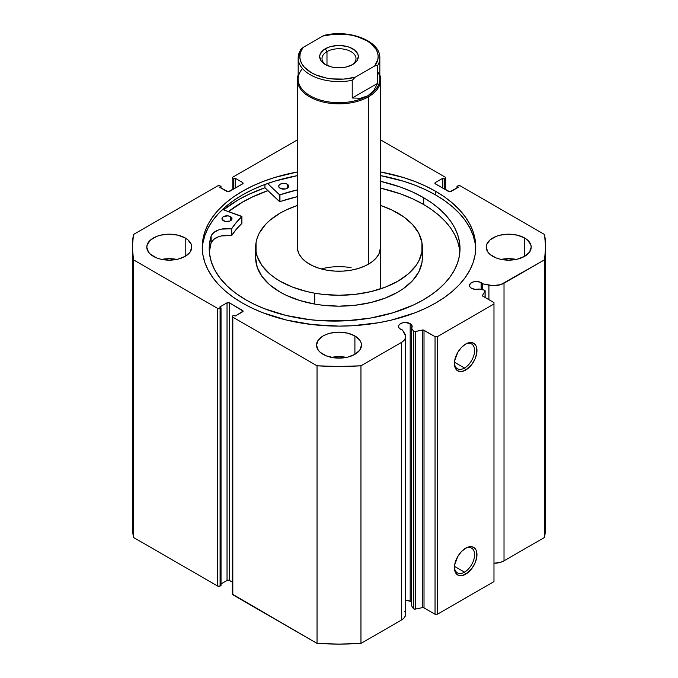 <?xml version="1.0" encoding="UTF-8"?>
<svg xmlns="http://www.w3.org/2000/svg" width="678" height="678" viewBox="0 0 678 678"><rect width="100%" height="100%" fill="white"/><g stroke="black" fill="none" stroke-linecap="round" stroke-linejoin="round"><path stroke-width="1.02" d="M411.402 602.234L410.173 601.267L410.173 323.652L405.342 322.499L402.724 322.796L399.656 324.254L398.639 325.677L398.639 327.211L399.656 328.635L402.452 330.017A6.831 3.949 180 0 1 400.512 329.237A6.831 3.949 180 0 1 398.511 326.449A6.831 3.949 180 0 1 402.724 322.796A6.831 3.949 180 0 1 410.173 323.652A6.831 3.949 180 0 1 412.173 326.449A6.831 3.949 180 0 1 411.538 328.11L413.3 330.906L413.3 608.522L411.538 605.725L413.3 608.522A1.67 0.966 180 0 0 413.682 608.869A1.67 0.966 0 0 0 415.436 609.098L413.682 608.869L413.682 331.262A1.67 0.966 180 0 0 415.436 331.483L415.436 609.098L415.436 331.483L422.267 330.042L422.267 607.658L415.436 609.098L422.267 607.658A1.67 0.966 0 0 1 424.013 607.886L424.013 330.271L424.013 607.886L422.267 607.658L422.267 330.042A1.67 0.966 180 0 1 424.013 330.271L435.047 336.644L435.047 614.251L424.013 607.886L435.047 614.251L437.403 614.251L437.403 336.644L437.403 614.251L435.047 614.251L435.047 336.644L437.403 336.644L493.974 303.981L493.974 581.597L437.403 614.251L493.974 581.597L493.974 302.617L482.939 296.252A1.67 0.966 180 0 1 482.456 295.566A1.67 0.966 180 0 1 482.558 295.244L485.041 291.294A1.67 0.966 180 0 0 485.143 290.964A1.67 0.966 180 0 0 484.05 290.057L479.202 289.04A6.831 3.949 180 0 1 471.481 288.26L475.125 289.353L479.202 289.04L484.6 290.252L485.041 291.294L482.558 295.244L482.66 296.032L493.974 302.617L493.974 303.981L437.403 336.644L435.047 336.644L423.199 330.008L415.436 331.483L413.682 331.262A1.67 0.966 180 0 1 413.3 330.906L413.3 608.522A1.67 0.966 0 0 0 413.682 608.869L413.682 331.262A1.67 0.966 180 0 1 413.3 330.906L411.538 328.11L412.071 325.762L410.173 323.652L410.173 601.267A6.831 3.949 0 0 0 405.656 600.115M481.151 282.675L481.151 289.455L481.151 282.675L480.117 282.184L476.32 281.523L473.702 281.819L470.634 283.277L469.481 285.463A6.831 3.949 180 0 1 473.702 281.819A6.831 3.949 180 0 1 481.151 282.675A6.831 3.949 180 0 1 482.507 283.802L481.151 282.675M471.481 288.26A6.831 3.949 180 0 1 469.481 285.463L470.007 286.98L471.481 288.26M464.515 572.156A14.28 8.246 120 0 0 474.608 555.002A14.28 8.246 120 0 0 465.083 548.536A14.28 8.246 -60 0 1 471.651 548.138A14.28 8.246 -60 0 1 473.837 559.579A14.28 8.246 -60 0 1 464.515 572.156L454.472 566.359L464.515 572.156A14.28 8.246 -60 0 1 457.379 572.868A14.28 8.246 -60 0 1 454.438 566.978A14.28 8.246 120 0 0 464.515 572.156L465.693 574.198L464.515 572.156M465.693 548.163A15.941 9.204 -60 0 1 476.965 554.672A15.941 9.204 -60 0 1 465.693 574.198L461.379 575.698L457.718 574.986L455.277 572.181L454.633 570.105L454.633 565.028L457.718 556.579L461.379 551.646L465.693 548.163L470.007 546.663L471.956 546.739L475.066 548.536L476.109 550.189L476.753 552.256L476.753 557.341L475.066 563.003L471.956 568.393L465.693 574.198A15.941 9.204 -60 0 1 454.421 567.689A15.941 9.204 -60 0 1 465.693 548.163L465.693 548.163M464.515 368.027A14.28 8.246 120 0 0 474.608 350.882A14.28 8.246 120 0 0 465.083 344.407A14.28 8.246 -60 0 1 471.651 344.009A14.28 8.246 -60 0 1 473.837 355.45A14.28 8.246 -60 0 1 464.515 368.027L454.472 362.23L464.515 368.027A14.28 8.246 -60 0 1 457.379 368.739A14.28 8.246 -60 0 1 454.438 362.857A14.28 8.246 120 0 0 464.515 368.027L465.693 370.069L464.515 368.027M465.693 344.034A15.941 9.204 -60 0 1 476.965 350.543A15.941 9.204 -60 0 1 465.693 370.069L461.379 371.569L457.718 370.858L455.277 368.052L454.633 365.976L454.633 360.899L457.718 352.45L461.379 347.517L465.693 344.034L470.007 342.534L471.956 342.61L475.066 344.407L476.109 346.06L476.753 348.128L476.753 353.213L475.066 358.874L471.956 364.264L465.693 370.069A15.941 9.204 -60 0 1 454.421 363.561A15.941 9.204 -60 0 1 465.693 344.034L465.693 344.034M435.7 191.34A136.753 78.953 180 0 1 475.753 247.165A136.753 78.953 180 0 1 391.333 320.109A136.753 78.953 180 0 1 242.3 302.99L252.241 308.193L263.022 312.812L286.667 320.109L312.321 324.601L339 326.118L352.407 325.737L378.697 322.72L391.333 320.109L414.978 312.812L425.759 308.193L435.7 302.99L444.709 297.252L452.709 291.031L459.608 284.387L465.345 277.378L469.862 270.081L473.125 262.572L475.092 254.903L475.753 247.165L475.092 239.427L473.125 231.766L469.862 224.249L465.345 216.952L459.608 209.951L452.709 203.298L444.709 197.078L435.7 191.34L425.759 186.136L414.978 181.518L403.461 177.534L380.663 171.966A136.753 78.953 180 0 1 435.7 191.34L435.7 195.01L435.7 191.34M475.719 249.004A136.753 78.953 0 0 0 435.7 195.01A136.753 78.953 0 0 0 380.663 175.644L403.461 181.212L414.978 185.196L425.759 189.806L435.7 195.01L444.709 200.756L452.709 206.976L459.608 213.621L465.345 220.63L469.862 227.918L473.125 235.436L475.092 243.105M176.788 259.411A22.501 12.992 0 0 0 161.796 259.411L169.288 258.674L176.788 259.411M185.204 237.978L185.204 256.352L190.077 252.14L191.789 247.165L191.357 244.631L188.001 239.953L185.204 237.978L177.899 235.164L169.288 234.173L160.678 235.164L156.787 236.368L150.584 239.953L147.228 244.631L146.795 247.165A22.501 12.992 180 0 1 160.678 235.164A22.501 12.992 180 0 1 185.204 237.978A22.501 12.992 180 0 1 191.789 247.165A22.501 12.992 180 0 1 177.899 259.166A22.501 12.992 180 0 1 153.381 256.352A22.501 12.992 180 0 1 146.795 247.165L148.507 252.14L150.584 254.386L156.787 257.971L160.678 259.166L169.288 260.157L177.899 259.166L185.204 256.352L185.204 237.978M346.5 357.391A22.501 12.992 0 0 0 331.5 357.391L339 356.653L346.5 357.391M354.908 335.957L354.908 354.331L359.789 350.119L361.501 345.144L361.069 342.61L359.789 340.178L354.908 335.957L347.611 333.144L339 332.152L330.389 333.144L326.499 334.347L323.092 335.957L318.211 340.178L316.499 345.144A22.501 12.992 180 0 1 330.389 333.144A22.501 12.992 180 0 1 354.908 335.957A22.501 12.992 180 0 1 361.501 345.144A22.501 12.992 180 0 1 347.611 357.145A22.501 12.992 180 0 1 323.092 354.331A22.501 12.992 180 0 1 316.499 345.144L318.211 350.119L320.296 352.365L326.499 355.95L334.61 357.891L343.39 357.891L347.611 357.145L354.908 354.331L354.908 335.957M516.204 259.411A22.501 12.992 0 0 0 501.212 259.411L508.712 258.674L516.204 259.411M524.619 237.978L524.619 256.352L529.493 252.14L531.205 247.165L530.772 244.631L527.416 239.953L524.619 237.978L517.322 235.164L508.712 234.173L500.101 235.164L496.211 236.368L489.999 239.953L486.643 244.631L486.211 247.165A22.501 12.992 180 0 1 500.101 235.164A22.501 12.992 180 0 1 524.619 237.978A22.501 12.992 180 0 1 531.205 247.165A22.501 12.992 180 0 1 517.322 259.166A22.501 12.992 180 0 1 492.796 256.352A22.501 12.992 180 0 1 486.211 247.165L487.923 252.14L489.999 254.386L496.211 257.971L500.101 259.166L508.712 260.157L517.322 259.166L524.619 256.352L524.619 237.978M405.656 336.559A14.399 8.314 180 0 0 404.783 333.72L402.452 330.017L405.622 336.017L405.308 338.364L403.876 340.559L401.435 342.441L360.959 365.806L339 366.484L317.041 365.806L232.817 317.177L232.325 316.499L232.817 315.821L233.757 315.278L235.173 316.092L243.088 311.126L229.393 302.82L227.037 302.82L219.613 307.109L221.028 307.931L219.545 308.676L217.731 308.473L133.498 259.844L132.329 247.165L133.498 234.486L217.731 185.857L220.087 185.857L221.028 186.408L219.613 187.221L228.215 191.789L242.597 183.891L243.088 183.204L242.597 182.526L235.173 178.238L233.757 179.06L232.452 178.195L232.817 177.153L297.337 139.905L232.817 177.153A1.67 0.966 180 0 0 232.325 177.831A1.67 0.966 180 0 0 232.817 178.509L233.757 179.06L233.757 188.993L233.757 179.06L235.173 178.238L235.173 188.17L235.173 178.238L242.597 182.526L242.597 183.891L229.393 191.51A1.67 0.966 180 0 1 227.037 191.51L219.613 187.221L221.028 186.408L221.028 188.035L221.028 186.408L220.087 185.857A1.67 0.966 180 0 0 217.731 185.857L133.498 234.486A206.671 119.32 180 0 0 132.329 247.165A206.671 119.32 180 0 0 133.498 259.844L217.731 308.473L217.731 586.089L133.498 537.459L132.329 524.78A206.671 119.32 0 0 0 133.498 537.459L133.498 259.844L133.498 537.459L217.731 586.089A1.67 0.966 0 0 0 220.087 586.089L217.731 586.089L217.731 308.473A1.67 0.966 180 0 0 220.087 308.473L221.028 307.931L221.028 585.538L220.087 586.089L220.087 308.473L220.087 586.089L221.028 585.538L221.028 307.931L219.613 307.109L227.037 302.82L227.037 580.436L221.028 583.911L227.037 580.436L227.037 302.82A1.67 0.966 180 0 1 229.393 302.82L242.597 310.448L242.597 311.804L235.173 316.092L233.757 315.278L232.817 315.821A1.67 0.966 180 0 0 232.325 316.499A1.67 0.966 180 0 0 232.817 317.177L317.041 365.806L317.041 643.422L232.325 594.114A1.67 0.966 0 0 0 232.817 594.792L232.817 317.177L232.817 594.792L317.041 643.422A206.671 119.32 0 0 0 360.959 643.422L339 644.1L317.041 643.422L317.041 365.806A206.671 119.32 180 0 0 360.959 365.806L401.435 342.441L401.435 620.056L360.959 643.422L360.959 365.806L360.959 643.422L401.435 620.056A14.399 8.314 0 0 0 405.656 614.175L405.656 336.559A14.399 8.314 180 0 1 401.435 342.441L401.435 620.056L403.876 618.175L405.308 615.98L405.622 613.632L404.783 611.336M380.663 139.905L445.183 177.153L445.548 178.195L444.243 179.06L442.827 178.238L435.403 182.526L434.912 183.204L435.403 183.891L449.785 191.789L458.387 187.221L456.972 186.408L457.913 185.857L460.269 185.857L544.502 234.486L545.671 247.165L544.502 259.844L500.762 284.624L492.898 285.633L482.507 283.802L482.507 289.735L482.507 283.802L488.914 285.15L488.914 299.701L488.914 285.15A14.399 8.314 180 0 0 504.017 283.209L544.502 259.844L544.502 537.459L504.017 560.825L500.762 562.24L493.974 563.265A14.399 8.314 0 0 0 504.017 560.825L504.017 283.209L504.017 560.825L544.502 537.459A206.671 119.32 0 0 0 545.671 524.78L544.502 537.459L544.502 259.844A206.671 119.32 180 0 0 545.671 247.165A206.671 119.32 180 0 0 544.502 234.486L460.269 185.857A1.67 0.966 180 0 0 457.913 185.857L456.972 186.408L456.972 188.035L456.972 186.408L458.387 187.221L450.963 191.51A1.67 0.966 180 0 1 448.607 191.51L435.403 183.891L435.403 182.526L442.827 178.238L442.827 188.17L442.827 178.238L444.243 179.06L444.243 188.993L444.243 179.06L445.183 178.509L445.183 189.535L445.183 178.509A1.67 0.966 180 0 0 445.675 177.831A1.67 0.966 180 0 0 445.183 177.153L380.663 139.905M297.337 171.966L274.539 177.534L263.022 181.518L252.241 186.136L242.3 191.34L233.291 197.078L225.291 203.298L218.392 209.951L212.655 216.952L208.138 224.249L204.875 231.766L202.908 239.427L202.247 247.165L202.908 254.903L204.875 262.572L208.138 270.081L212.655 277.378L218.392 284.387L225.291 291.031L233.291 297.252L242.3 302.99A136.753 78.953 180 0 1 202.247 247.165A136.753 78.953 180 0 1 297.337 171.966M411.538 602.395A6.831 3.949 0 0 0 410.173 601.267L405.342 600.115M232.325 582.131L228.859 580.232L227.037 580.436A1.67 0.966 0 0 1 229.393 580.436L229.393 302.82L229.393 580.436L232.325 582.131M232.817 189.535L232.817 178.509L232.817 189.535M435.403 182.526L435.403 183.891A1.67 0.966 180 0 1 434.912 183.204A1.67 0.966 180 0 1 435.403 182.526M242.597 182.526A1.67 0.966 180 0 1 243.088 183.204A1.67 0.966 180 0 1 242.597 183.891L242.597 182.526M242.597 310.448A1.67 0.966 180 0 1 243.088 311.126A1.67 0.966 180 0 1 242.597 311.804L242.597 310.448M202.908 243.105L204.875 235.436L208.138 227.918L212.655 220.63L218.392 213.621L225.291 206.976L233.291 200.756L242.3 195.01L252.241 189.806L263.022 185.196L274.539 181.212L297.337 175.644A136.753 78.953 0 0 0 202.281 249.004M264.945 187.764A142.499 82.275 0 0 0 223.562 209.816L238.232 199.874L248.597 194.45L264.945 187.764L264.945 184.467L264.945 187.764L279.497 201.569L279.497 194.772L267.624 183.492L279.497 194.772L279.497 201.569L264.945 187.764M228.461 211.57L242.3 202.222L252.241 197.018L267.937 190.594A136.753 78.953 180 0 0 228.461 211.57M485.041 291.294L485.041 297.464L485.041 291.294M411.538 328.11L411.538 605.725L411.538 328.11M351.797 65.012A17.001 9.814 0 0 0 350.611 51.384A17.001 9.814 0 0 0 326.982 51.613L325.33 48.757A19.331 11.162 180 0 1 352.67 48.757A19.331 11.162 180 0 1 352.67 64.537L356.865 60.918L358.331 56.647L357.959 54.469L355.077 50.443L349.738 47.367L346.399 46.333L339 45.485L331.601 46.333L328.262 47.367L322.923 50.443L320.041 54.469L319.669 56.647L321.135 60.918L325.33 64.537L331.601 66.961L335.229 67.597L342.771 67.597L346.399 66.961L352.67 64.537A19.331 11.162 180 0 1 325.33 64.537A19.331 11.162 180 0 1 325.33 48.757L326.982 51.613A17.001 9.814 180 0 1 345.509 49.486A17.001 9.814 180 0 1 356.001 58.554A17.001 9.814 180 0 1 351.797 65.012M326.982 65.385L326.982 51.613L326.982 65.385M377.638 71.47A40.833 23.577 180 0 1 367.874 95.767L368.459 96.793A41.663 24.061 0 0 0 379.833 74.995A41.663 24.061 180 0 1 380.663 79.784A41.663 24.061 180 0 1 368.459 96.793L368.459 264.174L368.459 96.793A41.663 24.061 180 0 1 323.059 102.005A41.663 24.061 180 0 1 297.337 79.784A41.663 24.061 180 0 1 298.167 74.995A41.663 24.061 0 0 0 319.287 100.971A41.663 24.061 0 0 0 368.459 96.793L367.874 95.767A40.833 23.577 180 0 1 315.117 98.225A40.833 23.577 180 0 1 302.481 68.554M300.617 49.647L298.167 58.003L298.167 79.097A40.833 23.577 0 0 0 323.372 100.878A40.833 23.577 0 0 0 367.874 95.767L360.603 98.242L352.221 98.005L352.221 80.309A40.833 23.577 180 0 1 298.167 58.003A40.833 23.577 180 0 1 300.362 50.375M379.833 58.003A40.833 23.577 180 0 1 377.638 65.639L377.638 83.335L373.646 90.716L367.874 95.767A40.833 23.577 0 0 0 379.833 79.097L379.833 58.003C380.612 41.044 349.679 29.171 324.677 35.256M325.626 35.332L322.813 36.053L303.337 47.299L300.524 49.825M298.21 59.062A40.833 23.577 0 0 0 352.221 80.309L352.221 98.005L377.638 83.335L377.476 65.274L374.663 65.995L355.187 77.233L352.221 80.309L355.187 77.233L343.814 79.089L332 78.894L326.271 78.029L315.804 74.868L311.304 72.639L304.303 67.139L301.956 63.995L300.464 60.689L299.846 57.283L300.134 53.867L301.303 50.511L303.337 47.299L322.813 36.053L334.186 34.205L346 34.4L351.729 35.264L357.17 36.612L366.696 40.655L370.561 43.248L376.044 49.299L377.536 52.604L378.154 56.011L377.866 59.427L374.663 65.995L355.187 77.233A39.171 22.611 180 0 1 311.304 72.639A39.171 22.611 180 0 1 303.337 47.299L300.846 49.316M352.221 98.005L360.603 98.242L367.874 95.767L373.646 90.716L377.638 83.335L352.221 98.005M324.499 35.298L322.813 36.053A39.171 22.611 180 0 1 366.696 40.655A39.171 22.611 180 0 1 374.663 65.995L376.358 65.232L377.638 65.639A40.833 23.577 0 0 0 379.79 56.952M326.211 65.012A17.001 9.814 180 0 1 321.999 58.554A17.001 9.814 180 0 1 326.982 51.613A17.001 9.814 0 0 0 326.203 65.012M241.91 223.291L241.817 216.375L222.545 209.451L241.868 216.613L236.249 222.511L231.647 228.774L221.511 229.113L218.528 229.952L213.739 232.571L211.129 236.071L211.129 242.877A125.405 72.402 0 0 0 209.349 252.089M223.426 220.723A5 2.89 180 0 1 221.977 218.689A5 2.89 180 0 1 225.071 216.019A5 2.89 180 0 1 230.528 216.655L230.528 220.723L230.528 216.655L227.978 215.858L223.46 216.638L222.367 217.57L222.07 219.24L225.037 221.35L229.732 221.096L231.122 220.308L231.978 218.706L230.528 216.655A5 2.89 180 0 1 231.978 218.689A5 2.89 180 0 1 228.876 221.359A5 2.89 180 0 1 223.426 220.723M280.141 188.289A5 2.89 180 0 1 278.7 186.255A5 2.89 180 0 1 281.794 183.585A5 2.89 180 0 1 287.252 184.23L287.252 188.289L287.252 184.23L285.633 183.594L282.743 183.424L280.175 184.204L279.09 185.136L278.785 186.806L280.895 188.654L285.591 188.933L288.599 186.831L288.328 185.17L287.252 184.23A5 2.89 180 0 1 288.701 186.255A5 2.89 180 0 1 285.599 188.925A5 2.89 180 0 1 280.141 188.289M245.504 299.634A125.405 72.402 180 0 1 209.205 248.69A125.405 72.402 180 0 1 211.129 236.071L209.4 244.665L209.46 253.309L211.307 261.886L214.909 270.276L220.214 278.353L227.155 286.014L235.63 293.142L245.504 299.634L254.589 304.43L264.437 308.693L286.057 315.448L309.549 319.635L321.711 320.711L346.297 320.779L370.434 318.075L393.189 312.711L413.699 304.88L422.852 300.134L431.166 294.896L438.539 289.209L444.921 283.133L450.234 276.726L454.438 270.047L457.489 263.157L459.353 256.14L460.015 249.046L459.472 241.944L457.726 234.91L454.794 228.011L450.7 221.308L445.497 214.875L439.217 208.756L431.937 203.036L423.716 197.747A125.405 72.402 180 0 1 460.015 248.69A125.405 72.402 180 0 1 382.324 315.651A125.405 72.402 180 0 1 245.504 299.634M459.472 248.75L457.726 241.715L454.794 234.817L450.7 228.113L445.497 221.672L439.217 215.562L431.937 209.833L423.716 204.553L423.716 197.747L423.716 204.553A125.405 72.402 -0 0 0 380.663 188.153L400.308 193.823L412.563 198.781L423.716 204.553A125.405 72.402 -0 0 1 459.879 252.089M380.663 181.348A125.405 72.402 180 0 1 423.716 197.747L412.563 191.976L400.308 187.018L380.663 181.348M297.337 189.882L279.955 194.832A114.167 65.919 180 0 1 297.337 189.882M241.919 216.511L241.868 223.418A114.167 65.919 -0 0 0 231.706 235.52L231.706 228.715A114.167 65.919 180 0 1 241.868 216.613L241.868 223.418L236.249 229.317L231.706 235.52L221.511 235.919L218.528 236.758L213.739 239.376L211.129 242.877L209.4 251.462M297.337 196.688L279.7 201.663L279.955 194.832L279.955 201.637A114.167 65.919 -0 0 1 297.337 196.688M211.138 236.08L211.129 242.877L211.138 236.08A16.374 9.45 180 0 1 231.308 228.833L231.308 235.639A16.374 9.45 -0 0 0 211.138 242.877L211.138 236.08M231.308 228.833L231.308 235.639L231.308 228.833M380.663 247.165A41.663 24.061 180 0 1 326.872 270.183L334.881 271.107L343.051 271.107L351.06 270.191L358.611 268.395L365.408 265.776L371.188 262.445L375.731 258.521L378.866 254.165L380.663 247.046M422.335 247.165A83.335 48.113 180 0 0 380.663 205.502L391.926 210.002L403.461 216.672L412.529 224.52L418.767 233.24L421.936 242.495L421.928 251.919L418.724 261.174L415.961 265.615L408.249 273.929L397.876 281.217L385.24 287.192L370.824 291.633L355.187 294.362L338.924 295.277L322.669 294.345L314.736 293.193A83.335 48.113 180 0 1 255.665 247.165A83.335 48.113 180 0 1 297.337 205.502L286.192 209.951L280.124 213.112L269.751 220.401L265.539 224.452L259.276 233.156L257.284 237.741L256.072 242.41L256.064 251.843L257.25 256.513L261.979 265.539L269.666 273.861L274.539 277.658L280.022 281.158L292.642 287.15L307.041 291.599L314.736 293.193L314.736 304.083L314.736 293.193A83.335 48.113 180 0 0 422.335 247.165L422.335 258.055A83.335 48.113 0 0 1 314.736 304.083L322.669 305.236L338.924 306.168L355.187 305.253L370.824 302.515L385.24 298.083L397.876 292.099L403.376 288.608L412.461 280.768L418.724 272.056L421.928 262.81L422.335 258.098M255.665 247.165L255.665 258.055A83.335 48.113 0 0 0 314.736 304.083L299.651 300.464L286.074 295.218L280.022 292.04L269.666 284.752L261.979 276.429L257.25 267.395L255.665 258.013L256.072 253.292M228.528 211.595A136.668 78.902 180 0 1 267.979 190.637L252.394 197.018L242.444 202.214L228.528 211.595M297.54 244.783L297.532 249.504L299.117 254.131L302.235 258.488L306.77 262.411L312.541 265.751L319.33 268.369L326.872 270.183A41.663 24.061 180 0 1 297.337 247.165L297.337 79.784M351.128 267.7A41.663 24.061 0 0 0 321.287 268.937M445.675 189.815L445.675 177.831M232.325 594.114L232.325 316.499M132.329 524.78L132.329 247.165M545.671 524.78L545.671 247.165M485.143 290.964L485.143 297.515M380.663 79.784L380.663 288.836"/></g></svg>
